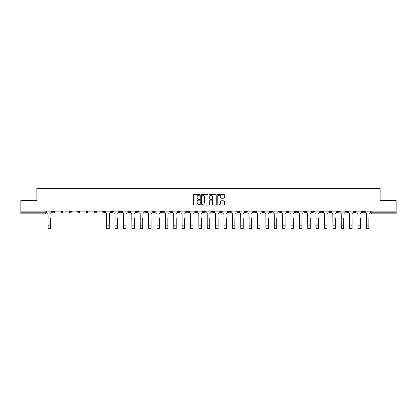 <?xml version="1.0" encoding="UTF-8"?>
<svg xmlns="http://www.w3.org/2000/svg" width="417" height="417" viewBox="0 0 417 417"><rect width="100%" height="100%" fill="white"/><g stroke="black" fill="none" stroke-linecap="round" stroke-linejoin="round"><path stroke-width="0.63" d="M199.91 194.885A0.37 0.37 0 0 0 199.54 194.52L193.941 194.52A0.526 0.526 0 0 0 193.415 195.047L193.415 204.533A0.526 0.526 0 0 0 193.941 205.06L199.54 205.06A0.37 0.37 0 0 0 199.91 204.69A0.37 0.37 0 0 0 199.54 204.32L198.815 204.32A1.689 1.689 0 0 1 197.132 202.636L197.132 201.844A1.689 1.689 0 0 1 198.815 200.16L199.54 200.16A0.37 0.37 0 0 0 199.91 199.79A0.37 0.37 0 0 0 199.54 199.42L198.815 199.42A1.689 1.689 0 0 1 197.132 197.731L197.132 196.944A1.689 1.689 0 0 1 198.815 195.255L199.54 195.255A0.37 0.37 0 0 0 199.91 194.885M328.877 211.117L328.877 211.706L331.025 211.706A1.074 1.074 0 0 1 329.951 212.779A1.074 1.074 0 0 1 328.877 211.706L328.877 211.117M278.619 211.117L278.619 211.706L280.766 211.706A1.074 1.074 0 0 1 279.692 212.779A1.074 1.074 0 0 1 278.619 211.706L278.619 211.117M270.242 211.117L270.242 211.706L272.395 211.706A1.074 1.074 0 0 1 271.321 212.779A1.074 1.074 0 0 1 270.242 211.706L270.242 211.117M219.988 211.117L219.988 211.706L222.136 211.706A1.074 1.074 0 0 1 221.062 212.779A1.074 1.074 0 0 1 219.988 211.706L219.988 211.117M211.612 211.117L211.612 211.706L213.759 211.706A1.074 1.074 0 0 1 212.686 212.779A1.074 1.074 0 0 1 211.612 211.706L211.612 211.117M203.241 211.117L203.241 211.706L205.388 211.706A1.074 1.074 0 0 1 204.314 212.779A1.074 1.074 0 0 1 203.241 211.706L203.241 211.117M186.488 211.117L186.488 211.706L188.635 211.706A1.074 1.074 0 0 1 187.561 212.779A1.074 1.074 0 0 1 186.488 211.706L186.488 211.117M169.735 211.706L169.735 211.117L169.735 211.706A1.074 1.074 0 0 0 170.808 212.779A1.074 1.074 0 0 1 169.735 211.706L171.882 211.706A1.074 1.074 0 0 1 170.808 212.779A1.074 1.074 0 0 0 171.882 211.706L171.882 211.117L171.882 211.706M161.358 211.706L161.358 211.117L161.358 211.706A1.074 1.074 0 0 0 162.432 212.779A1.074 1.074 0 0 1 161.358 211.706L163.506 211.706A1.074 1.074 0 0 1 162.432 212.779M152.982 211.706L152.982 211.117L152.982 211.706A1.074 1.074 0 0 0 154.055 212.779A1.074 1.074 0 0 1 152.982 211.706L155.129 211.706A1.074 1.074 0 0 1 154.055 212.779A1.074 1.074 0 0 0 155.129 211.706L155.129 211.117L155.129 211.706M144.605 211.117L144.605 211.706L146.758 211.706A1.074 1.074 0 0 1 145.679 212.779A1.074 1.074 0 0 1 144.605 211.706L144.605 211.117M136.234 211.117L136.234 211.706L138.381 211.706A1.074 1.074 0 0 1 137.308 212.779A1.074 1.074 0 0 1 136.234 211.706L136.234 211.117M127.857 211.117L127.857 211.706L130.005 211.706A1.074 1.074 0 0 1 128.931 212.779A1.074 1.074 0 0 1 127.857 211.706L127.857 211.117M119.481 211.706L119.481 211.117L119.481 211.706A1.074 1.074 0 0 0 120.555 212.779A1.074 1.074 0 0 1 119.481 211.706L121.628 211.706A1.074 1.074 0 0 1 120.555 212.779M102.728 211.706L102.728 211.117L102.728 211.706A1.074 1.074 0 0 0 103.802 212.779A1.074 1.074 0 0 1 102.728 211.706L104.875 211.706A1.074 1.074 0 0 1 103.802 212.779A1.074 1.074 0 0 0 104.875 211.706L104.875 211.117L104.875 211.706M94.351 211.706L94.351 211.117L94.351 211.706A1.074 1.074 0 0 0 95.425 212.779A1.074 1.074 0 0 1 94.351 211.706L96.499 211.706A1.074 1.074 0 0 1 95.425 212.779A1.074 1.074 0 0 0 96.499 211.706L96.499 211.117L96.499 211.706M85.975 211.706L85.975 211.117L85.975 211.706A1.074 1.074 0 0 0 87.049 212.779A1.074 1.074 0 0 1 85.975 211.706L88.123 211.706A1.074 1.074 0 0 1 87.049 212.779A1.074 1.074 0 0 0 88.123 211.706L88.123 211.117L88.123 211.706M77.604 211.706L77.604 211.117L77.604 211.706A1.074 1.074 0 0 0 78.677 212.779A1.074 1.074 0 0 1 77.604 211.706L79.751 211.706A1.074 1.074 0 0 1 78.677 212.779M69.227 211.117L69.227 211.706L71.375 211.706A1.074 1.074 0 0 1 70.301 212.779A1.074 1.074 0 0 1 69.227 211.706L69.227 211.117M60.851 211.706L60.851 211.117L60.851 211.706A1.074 1.074 0 0 0 61.924 212.779A1.074 1.074 0 0 1 60.851 211.706L62.998 211.706A1.074 1.074 0 0 1 61.924 212.779A1.074 1.074 0 0 0 62.998 211.706L62.998 211.117L62.998 211.706M223.903 198.231A0.526 0.526 0 0 0 224.429 197.705L224.429 195.047A0.526 0.526 0 0 0 223.903 194.52L217.684 194.52A0.526 0.526 0 0 0 217.158 195.047L217.158 204.533A0.526 0.526 0 0 0 217.684 205.06L223.903 205.06A0.526 0.526 0 0 0 224.429 204.533L224.429 201.317A0.526 0.526 0 0 0 223.903 200.791L221.239 200.791A0.526 0.526 0 0 0 220.713 201.317L220.713 202.912A1.407 1.407 0 0 1 219.306 204.32A1.407 1.407 0 0 1 217.893 202.912L217.893 196.668A1.407 1.407 0 0 1 219.306 195.255A1.407 1.407 0 0 1 220.713 196.668L220.713 197.705A0.526 0.526 0 0 0 221.239 198.231L223.903 198.231M20.85 211.117L20.85 200.431L36.852 200.431L36.852 188.458L380.148 188.458L380.148 200.431L396.15 200.431L396.15 211.117L20.85 211.117L20.85 212.779L46.245 212.779L46.245 211.117L46.245 212.779A1.074 1.074 0 0 1 45.172 213.853L20.85 213.853L20.85 212.779M208.041 195.047A0.526 0.526 0 0 0 207.51 194.52L201.291 194.52A0.526 0.526 0 0 0 200.765 195.047L200.765 204.533A0.526 0.526 0 0 0 201.291 205.06L207.51 205.06A0.526 0.526 0 0 0 208.041 204.533L208.041 195.047M209.49 194.52L215.709 194.52A0.526 0.526 0 0 1 216.235 195.047L216.235 204.533A0.526 0.526 0 0 1 215.709 205.06L213.045 205.06A0.526 0.526 0 0 1 212.519 204.533L212.519 200.686A0.526 0.526 0 0 0 211.992 200.16L210.225 200.16A0.526 0.526 0 0 0 209.699 200.686L209.699 204.69A0.37 0.37 0 0 1 209.329 205.06A0.37 0.37 0 0 1 208.959 204.69L208.959 195.047A0.526 0.526 0 0 1 209.49 194.52M370.755 211.117L370.755 212.779L396.15 212.779L396.15 213.853L371.828 213.853A1.074 1.074 0 0 1 370.755 212.779M396.15 211.117L396.15 212.779M364.526 211.117L364.526 211.706A1.074 1.074 0 0 1 363.452 212.779A1.074 1.074 0 0 1 362.378 211.706A1.074 1.074 0 0 0 363.452 212.779M362.378 211.117L362.378 211.706L364.526 211.706M356.149 211.117L356.149 211.706A1.074 1.074 0 0 1 355.076 212.779A1.074 1.074 0 0 1 354.002 211.706L356.149 211.706A1.074 1.074 0 0 1 355.076 212.779M354.002 211.117L354.002 211.706M347.773 211.117L347.773 211.706A1.074 1.074 0 0 1 346.699 212.779A1.074 1.074 0 0 1 345.625 211.706A1.074 1.074 0 0 0 346.699 212.779M345.625 211.117L345.625 211.706L347.773 211.706M339.396 211.117L339.396 211.706A1.074 1.074 0 0 1 338.323 212.779A1.074 1.074 0 0 1 337.249 211.706L339.396 211.706M337.249 211.117L337.249 211.706M331.025 211.117L331.025 211.706A1.074 1.074 0 0 1 329.951 212.779M322.649 211.117L322.649 211.706A1.074 1.074 0 0 1 321.575 212.779A1.074 1.074 0 0 1 320.501 211.706L322.649 211.706M320.501 211.117L320.501 211.706M314.272 211.117L314.272 211.706A1.074 1.074 0 0 1 313.198 212.779A1.074 1.074 0 0 1 312.124 211.706L314.272 211.706M312.124 211.117L312.124 211.706M305.896 211.117L305.896 211.706A1.074 1.074 0 0 1 304.822 212.779A1.074 1.074 0 0 1 303.748 211.706A1.074 1.074 0 0 0 304.822 212.779M303.748 211.117L303.748 211.706L305.896 211.706M297.519 211.117L297.519 211.706A1.074 1.074 0 0 1 296.445 212.779A1.074 1.074 0 0 1 295.372 211.706L297.519 211.706M295.372 211.117L295.372 211.706M289.143 211.117L289.143 211.706A1.074 1.074 0 0 1 288.069 212.779A1.074 1.074 0 0 1 286.995 211.706L289.143 211.706M286.995 211.117L286.995 211.706M280.766 211.117L280.766 211.706M272.395 211.117L272.395 211.706L272.395 211.117M264.018 211.117L264.018 211.706A1.074 1.074 0 0 1 262.945 212.779A1.074 1.074 0 0 1 261.871 211.706L264.018 211.706M261.871 211.117L261.871 211.706M255.642 211.117L255.642 211.706A1.074 1.074 0 0 1 254.568 212.779A1.074 1.074 0 0 1 253.494 211.706L255.642 211.706M253.494 211.117L253.494 211.706M247.265 211.117L247.265 211.706A1.074 1.074 0 0 1 246.192 212.779A1.074 1.074 0 0 1 245.118 211.706L247.265 211.706M245.118 211.117L245.118 211.706M238.889 211.117L238.889 211.706A1.074 1.074 0 0 1 237.815 212.779A1.074 1.074 0 0 1 236.741 211.706L238.889 211.706M236.741 211.117L236.741 211.706M230.512 211.117L230.512 211.706A1.074 1.074 0 0 1 229.439 212.779A1.074 1.074 0 0 1 228.365 211.706L230.512 211.706M228.365 211.117L228.365 211.706M222.136 211.117L222.136 211.706A1.074 1.074 0 0 1 221.062 212.779M213.759 211.117L213.759 211.706M205.388 211.706L205.388 211.117L205.388 211.706A1.074 1.074 0 0 1 204.314 212.779M197.012 211.117L197.012 211.706A1.074 1.074 0 0 1 195.938 212.779A1.074 1.074 0 0 1 194.864 211.706A1.074 1.074 0 0 0 195.938 212.779A1.074 1.074 0 0 0 197.012 211.706L194.864 211.706L194.864 211.117M188.635 211.706L188.635 211.117L188.635 211.706A1.074 1.074 0 0 1 187.561 212.779M180.259 211.117L180.259 211.706A1.074 1.074 0 0 1 179.185 212.779A1.074 1.074 0 0 1 178.111 211.706A1.074 1.074 0 0 0 179.185 212.779M178.111 211.117L178.111 211.706L180.259 211.706M163.506 211.117L163.506 211.706L163.506 211.117M146.758 211.706L146.758 211.117L146.758 211.706A1.074 1.074 0 0 1 145.679 212.779M138.381 211.706L138.381 211.117L138.381 211.706A1.074 1.074 0 0 1 137.308 212.779M130.005 211.706L130.005 211.117L130.005 211.706A1.074 1.074 0 0 1 128.931 212.779M121.628 211.117L121.628 211.706L121.628 211.117M113.252 211.706L113.252 211.117L113.252 211.706A1.074 1.074 0 0 1 112.178 212.779A1.074 1.074 0 0 1 111.104 211.706L113.252 211.706A1.074 1.074 0 0 1 112.178 212.779M111.104 211.117L111.104 211.706M79.751 211.117L79.751 211.706L79.751 211.117M71.375 211.706L71.375 211.117L71.375 211.706A1.074 1.074 0 0 1 70.301 212.779M54.622 211.706L54.622 211.117L54.622 211.706A1.074 1.074 0 0 1 53.548 212.779A1.074 1.074 0 0 1 52.474 211.706L54.622 211.706A1.074 1.074 0 0 1 53.548 212.779M52.474 211.117L52.474 211.706M45.172 211.117L45.172 213.853A1.074 1.074 0 0 0 46.245 212.779M201.875 195.255A0.37 0.37 0 0 0 201.505 195.625L201.505 203.949A0.37 0.37 0 0 0 201.875 204.32L202.636 204.32A1.689 1.689 0 0 0 204.325 202.636L204.325 196.944A1.689 1.689 0 0 0 202.636 195.255L201.875 195.255M212.519 196.694A1.407 1.407 0 0 0 211.106 195.281A1.407 1.407 0 0 0 209.699 196.694L209.699 198.893A0.526 0.526 0 0 0 210.225 199.42L211.992 199.42A0.526 0.526 0 0 0 212.519 198.893L212.519 196.694M46.97 212.243L46.97 211.117L46.97 212.243A1.074 1.074 0 0 0 48.044 213.316L48.127 218.419M48.044 213.316L48.127 228.542L50.593 228.542L50.593 218.419M51.75 212.243L51.75 211.117L51.75 212.243A1.074 1.074 0 0 1 50.676 213.316M113.977 212.243L113.977 211.117L113.977 212.243A1.074 1.074 0 0 0 115.05 213.316L115.134 218.419M115.05 213.316L115.134 228.542L117.599 228.542L117.599 218.419M118.756 212.243L118.756 211.117L118.756 212.243A1.074 1.074 0 0 1 117.683 213.316M122.353 212.243L122.353 211.117L122.353 212.243A1.074 1.074 0 0 0 123.427 213.316L123.505 218.419M123.427 213.316L123.505 228.542L125.976 228.542L125.976 218.419M127.133 212.243L127.133 211.117L127.133 212.243A1.074 1.074 0 0 1 126.059 213.316M130.73 212.243L130.73 211.117L130.73 212.243A1.074 1.074 0 0 0 131.803 213.316L131.881 218.419M131.803 213.316L131.881 228.542L134.352 228.542L134.352 218.419M135.509 212.243L135.509 211.117L135.509 212.243A1.074 1.074 0 0 1 134.436 213.316M139.106 212.243L139.106 211.117L139.106 212.243A1.074 1.074 0 0 0 140.18 213.316L140.258 218.419M140.18 213.316L140.258 228.542L142.729 228.542L142.729 218.419M143.881 212.243L143.881 211.117L143.881 212.243A1.074 1.074 0 0 1 142.807 213.316M147.482 212.243L147.482 211.117L147.482 212.243A1.074 1.074 0 0 0 148.556 213.316L148.634 218.419M148.556 213.316L148.634 228.542L151.105 228.542L151.105 218.419M152.257 212.243L152.257 211.117L152.257 212.243A1.074 1.074 0 0 1 151.183 213.316M155.854 212.243L155.854 211.117L155.854 212.243A1.074 1.074 0 0 0 156.928 213.316L157.011 218.419M156.928 213.316L157.011 228.542L159.482 228.542L159.482 218.419M160.634 212.243L160.634 211.117L160.634 212.243A1.074 1.074 0 0 1 159.56 213.316M164.23 212.243L164.23 211.117L164.23 212.243A1.074 1.074 0 0 0 165.304 213.316L165.387 218.419M165.304 213.316L165.387 228.542L167.858 228.542L167.858 218.419M169.01 212.243L169.01 211.117L169.01 212.243A1.074 1.074 0 0 1 167.936 213.316M172.607 212.243L172.607 211.117L172.607 212.243A1.074 1.074 0 0 0 173.68 213.316L173.764 218.419M173.68 213.316L173.764 228.542L176.229 228.542L176.229 218.419M177.387 212.243L177.387 211.117L177.387 212.243A1.074 1.074 0 0 1 176.313 213.316M180.983 212.243L180.983 211.117L180.983 212.243A1.074 1.074 0 0 0 182.057 213.316L182.135 218.419M182.057 213.316L182.135 228.542L184.606 228.542L184.606 218.419M185.763 212.243L185.763 211.117L185.763 212.243A1.074 1.074 0 0 1 184.689 213.316M105.6 211.117L105.6 212.243A1.074 1.074 0 0 0 106.674 213.316L106.757 228.542L109.228 228.542L109.228 225.826L106.757 225.826M110.38 211.117L110.38 212.243A1.074 1.074 0 0 1 109.306 213.316L109.228 225.826M189.36 212.243L189.36 211.117L189.36 212.243A1.074 1.074 0 0 0 190.433 213.316L190.512 218.419M190.433 213.316L190.512 228.542L192.982 228.542L192.982 218.419M194.14 212.243L194.14 211.117L194.14 212.243A1.074 1.074 0 0 1 193.066 213.316M197.736 212.243L197.736 211.117L197.736 212.243A1.074 1.074 0 0 0 198.81 213.316L198.888 218.419M198.81 213.316L198.888 228.542L201.359 228.542L201.359 218.419M202.516 212.243L202.516 211.117L202.516 212.243A1.074 1.074 0 0 1 201.437 213.316M206.113 212.243L206.113 211.117L206.113 212.243A1.074 1.074 0 0 0 207.186 213.316L207.265 218.419M207.186 213.316L207.265 228.542L209.735 228.542L209.735 218.419M210.887 212.243L210.887 211.117L210.887 212.243A1.074 1.074 0 0 1 209.814 213.316M214.484 212.243L214.484 211.117L214.484 212.243A1.074 1.074 0 0 0 215.563 213.316L215.641 218.419M215.563 213.316L215.641 228.542L218.112 228.542L218.112 218.419M219.264 212.243L219.264 211.117L219.264 212.243A1.074 1.074 0 0 1 218.19 213.316M222.86 212.243L222.86 211.117L222.86 212.243A1.074 1.074 0 0 0 223.934 213.316L224.018 218.419M223.934 213.316L224.018 228.542L226.488 228.542L226.488 218.419M227.64 212.243L227.64 211.117L227.64 212.243A1.074 1.074 0 0 1 226.567 213.316M231.237 212.243L231.237 211.117L231.237 212.243A1.074 1.074 0 0 0 232.311 213.316L232.394 218.419M232.311 213.316L232.394 228.542L234.865 228.542L234.865 218.419M236.017 212.243L236.017 211.117L236.017 212.243A1.074 1.074 0 0 1 234.943 213.316M239.613 212.243L239.613 211.117L239.613 212.243A1.074 1.074 0 0 0 240.687 213.316L240.771 218.419M240.687 213.316L240.771 228.542L243.236 228.542L243.236 218.419M244.393 212.243L244.393 211.117L244.393 212.243A1.074 1.074 0 0 1 243.32 213.316M247.99 212.243L247.99 211.117L247.99 212.243A1.074 1.074 0 0 0 249.064 213.316L249.142 218.419M249.064 213.316L249.142 228.542L251.613 228.542L251.613 218.419M252.77 212.243L252.77 211.117L252.77 212.243A1.074 1.074 0 0 1 251.696 213.316M256.366 212.243L256.366 211.117L256.366 212.243A1.074 1.074 0 0 0 257.44 213.316L257.518 218.419M257.44 213.316L257.518 228.542L259.989 228.542L259.989 218.419M261.146 212.243L261.146 211.117L261.146 212.243A1.074 1.074 0 0 1 260.072 213.316M264.743 212.243L264.743 211.117L264.743 212.243A1.074 1.074 0 0 0 265.817 213.316L265.895 218.419M265.817 213.316L265.895 228.542L268.366 228.542L268.366 218.419M269.518 212.243L269.518 211.117L269.518 212.243A1.074 1.074 0 0 1 268.444 213.316M273.119 212.243L273.119 211.117L273.119 212.243A1.074 1.074 0 0 0 274.193 213.316L274.271 218.419M274.193 213.316L274.271 228.542L276.742 228.542L276.742 218.419M277.894 212.243L277.894 211.117L277.894 212.243A1.074 1.074 0 0 1 276.82 213.316M281.491 212.243L281.491 211.117L281.491 212.243A1.074 1.074 0 0 0 282.564 213.316L282.648 218.419M282.564 213.316L282.648 228.542L285.119 228.542L285.119 218.419M286.271 212.243L286.271 211.117L286.271 212.243A1.074 1.074 0 0 1 285.197 213.316M289.867 212.243L289.867 211.117L289.867 212.243A1.074 1.074 0 0 0 290.941 213.316L291.024 218.419M290.941 213.316L291.024 228.542L293.495 228.542L293.495 218.419M294.647 212.243L294.647 211.117L294.647 212.243A1.074 1.074 0 0 1 293.573 213.316M298.244 212.243L298.244 211.117L298.244 212.243A1.074 1.074 0 0 0 299.317 213.316L299.401 218.419M299.317 213.316L299.401 228.542L301.866 228.542L301.866 218.419M303.023 212.243L303.023 211.117L303.023 212.243A1.074 1.074 0 0 1 301.95 213.316M306.62 212.243L306.62 211.117L306.62 212.243A1.074 1.074 0 0 0 307.694 213.316L307.772 218.419M307.694 213.316L307.772 228.542L310.243 228.542L310.243 218.419M311.4 212.243L311.4 211.117L311.4 212.243A1.074 1.074 0 0 1 310.326 213.316M314.997 212.243L314.997 211.117L314.997 212.243A1.074 1.074 0 0 0 316.07 213.316L316.149 218.419M316.07 213.316L316.149 228.542L318.619 228.542L318.619 218.419M319.776 212.243L319.776 211.117L319.776 212.243A1.074 1.074 0 0 1 318.703 213.316M323.373 212.243L323.373 211.117L323.373 212.243A1.074 1.074 0 0 0 324.447 213.316L324.525 218.419M324.447 213.316L324.525 228.542L326.996 228.542L326.996 218.419M328.153 212.243L328.153 211.117L328.153 212.243A1.074 1.074 0 0 1 327.074 213.316M331.75 212.243L331.75 211.117L331.75 212.243A1.074 1.074 0 0 0 332.823 213.316L332.902 218.419M332.823 213.316L332.902 228.542L335.372 228.542L335.372 218.419M336.524 212.243L336.524 211.117L336.524 212.243A1.074 1.074 0 0 1 335.45 213.316M340.126 212.243L340.126 211.117L340.126 212.243A1.074 1.074 0 0 0 341.2 213.316L341.278 218.419M341.2 213.316L341.278 228.542L343.749 228.542L343.749 218.419M344.901 212.243L344.901 211.117L344.901 212.243A1.074 1.074 0 0 1 343.827 213.316M348.497 212.243L348.497 211.117L348.497 212.243A1.074 1.074 0 0 0 349.571 213.316L349.654 218.419M349.571 213.316L349.654 228.542L352.125 228.542L352.125 218.419M353.277 212.243L353.277 211.117L353.277 212.243A1.074 1.074 0 0 1 352.203 213.316M356.874 212.243L356.874 211.117L356.874 212.243A1.074 1.074 0 0 0 357.948 213.316L358.031 218.419M357.948 213.316L358.031 228.542L360.502 228.542L360.502 218.419M361.654 212.243L361.654 211.117L361.654 212.243A1.074 1.074 0 0 1 360.58 213.316M365.25 212.243L365.25 211.117L365.25 212.243A1.074 1.074 0 0 0 366.324 213.316L366.407 218.419M366.324 213.316L366.407 228.542L368.873 228.542L368.873 218.419M370.03 212.243L370.03 211.117L370.03 212.243A1.074 1.074 0 0 1 368.956 213.316M371.828 211.117L371.828 213.853M50.593 225.826L48.127 225.826M117.599 225.826L115.134 225.826M125.976 225.826L123.505 225.826M134.352 225.826L131.881 225.826M142.729 225.826L140.258 225.826M151.105 225.826L148.634 225.826M159.482 225.826L157.011 225.826M167.858 225.826L165.387 225.826M176.229 225.826L173.764 225.826M184.606 225.826L182.135 225.826M192.982 225.826L190.512 225.826M201.359 225.826L198.888 225.826M209.735 225.826L207.265 225.826M218.112 225.826L215.641 225.826M226.488 225.826L224.018 225.826M234.865 225.826L232.394 225.826M243.236 225.826L240.771 225.826M251.613 225.826L249.142 225.826M259.989 225.826L257.518 225.826M268.366 225.826L265.895 225.826M276.742 225.826L274.271 225.826M285.119 225.826L282.648 225.826M293.495 225.826L291.024 225.826M301.866 225.826L299.401 225.826M310.243 225.826L307.772 225.826M318.619 225.826L316.149 225.826M326.996 225.826L324.525 225.826M335.372 225.826L332.902 225.826M343.749 225.826L341.278 225.826M352.125 225.826L349.654 225.826M360.502 225.826L358.031 225.826M368.873 225.826L366.407 225.826"/></g></svg>
